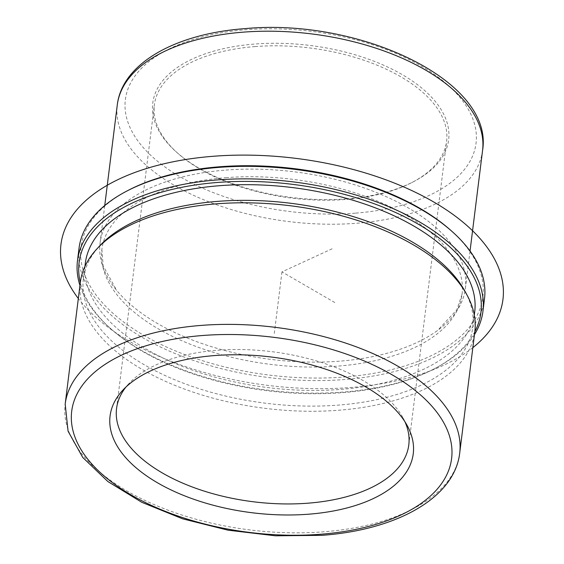 <?xml version="1.0" encoding="UTF-8"?>
<svg xmlns="http://www.w3.org/2000/svg" width="564" height="564" viewBox="0 0 564 564"><rect width="100%" height="100%" fill="white"/><g stroke="black" fill="none" stroke-linecap="round" stroke-linejoin="round"><path stroke-width="0.42" stroke-dasharray="2.82 2.11" d="M225.924 177.681A181.481 93.194 7.1 0 1 462.05 294.323A181.481 93.194 7.1 0 1 337.998 366.099A181.481 93.194 7.1 0 1 101.872 249.457A181.481 93.194 7.1 0 1 225.924 177.681M225.91 170.074A184.054 94.519 7.1 0 1 465.385 288.373A184.054 94.519 7.1 0 1 437.65 330.391A184.054 94.519 7.1 0 1 339.577 361.171A184.054 94.519 7.1 0 1 116.677 290.411A184.054 94.519 7.1 0 1 100.096 242.872A184.054 94.519 7.1 0 1 225.91 170.074M474.705 311.814A196.202 100.759 7.1 0 1 340.593 389.414A196.202 100.759 7.1 0 1 85.312 263.31M465.067 291.44A196.202 100.759 7.1 0 1 472.752 327.487A196.202 100.759 7.1 0 1 338.647 405.086A196.202 100.759 7.1 0 1 83.359 278.983A196.202 100.759 7.1 0 1 99.652 245.932M80.328 282.465A198.782 102.084 -172.9 0 0 338.964 410.225A198.782 102.084 -172.9 0 0 474.839 331.604M404.945 421.766A147.246 75.618 -172.9 0 0 403.02 417.889A147.246 75.618 -172.9 0 0 217.203 350.3A147.246 75.618 -172.9 0 0 128.789 383.731A147.246 75.618 -172.9 0 0 125.969 387.017M474.825 331.717A202.462 103.973 7.1 0 1 433.272 369.357A202.462 103.973 7.1 0 1 342.531 392.664A202.462 103.973 7.1 0 1 111.362 329.263A202.462 103.973 7.1 0 1 80.314 282.578M474.465 334.607A204.302 104.918 7.1 0 1 434.858 368.539A204.302 104.918 7.1 0 1 343.293 392.05A204.302 104.918 7.1 0 1 110.029 328.079A204.302 104.918 7.1 0 1 79.954 285.469M450.608 230.19A202.462 103.973 7.1 0 1 344.477 376.992A202.462 103.973 7.1 0 1 114.739 314.839A202.462 103.973 7.1 0 1 128.698 190.096M484.497 298.708A204.302 104.918 7.1 0 1 344.851 379.516A204.302 104.918 7.1 0 1 79.03 248.209M255.041 46.572A147.246 75.618 7.1 0 1 446.617 141.204A147.246 75.618 7.1 0 1 411.967 182.496A147.246 75.618 7.1 0 1 345.972 199.444A147.246 75.618 7.1 0 1 177.857 153.337A147.246 75.618 7.1 0 1 154.388 104.805A147.246 75.618 7.1 0 1 255.041 46.572M346.74 198.831A149.086 76.563 7.1 0 1 176.518 152.146A149.086 76.563 7.1 0 1 254.667 44.048A149.086 76.563 7.1 0 1 423.839 89.817A149.086 76.563 7.1 0 1 413.56 181.671A149.086 76.563 7.1 0 1 346.74 198.831M332.133 248.78L281.958 271.89L335.277 302.819M281.958 271.89L274.153 334.579M472.844 347.635A222.709 114.372 7.1 0 1 443.233 365.444A222.709 114.372 7.1 0 1 78.333 298.497M459.695 453.181A198.782 102.084 7.1 0 1 323.821 531.803A198.782 102.084 7.1 0 1 65.184 404.043M482.565 150.461A184.054 94.519 7.1 0 1 356.758 223.252A184.054 94.519 7.1 0 1 117.277 104.96M355.264 213.164A176.694 90.741 7.1 0 1 133.689 134.521A176.694 90.741 7.1 0 1 246.137 29.716A176.694 90.741 7.1 0 1 467.711 108.351A176.694 90.741 7.1 0 1 355.264 213.164M462.05 294.323L456.784 309.855L437.65 330.391M101.872 249.457L103.163 265.806L116.677 290.411M472.752 327.487L474.31 315.029M83.359 278.983L84.91 266.525M403.02 417.889L407.264 425.7M128.789 383.731L122.755 390.26M433.272 369.357L434.858 368.539M111.362 329.263L110.029 328.079M408.787 444.933L446.617 141.204M116.558 408.533L154.388 104.805M177.857 153.337L176.518 152.146M411.967 182.496L413.56 181.671M465.385 288.373L470.038 251.022M100.096 242.872L104.749 205.522"/><path stroke-width="0.85" d="M84.91 266.525L85.312 263.31A196.202 100.759 7.1 0 1 219.424 185.711A196.202 100.759 7.1 0 1 474.705 311.814L474.31 315.029M96.839 248.978L99.652 245.932A196.202 100.759 7.1 0 1 217.471 201.383A196.202 100.759 7.1 0 1 465.067 291.44L467.048 295.092A198.782 102.084 -172.9 0 0 216.202 203.844A198.782 102.084 -172.9 0 0 96.839 248.978A198.782 102.084 -172.9 0 0 80.328 282.465L65.184 404.043A198.782 102.084 7.1 0 1 201.059 325.421A198.782 102.084 7.1 0 1 459.695 453.181L474.839 331.604A198.782 102.084 -172.9 0 0 467.048 295.092M125.969 387.017A147.246 75.618 -172.9 0 0 116.558 408.533A147.246 75.618 -172.9 0 0 308.141 503.173A147.246 75.618 -172.9 0 0 408.787 444.933A147.246 75.618 -172.9 0 0 404.945 421.766M308.832 514.185A152.766 78.452 -172.9 0 0 407.264 425.7A152.766 78.452 -172.9 0 0 214.489 355.574A152.766 78.452 -172.9 0 0 122.755 390.26A152.766 78.452 -172.9 0 0 148.966 477.489A152.766 78.452 -172.9 0 0 308.832 514.185M80.314 282.578A202.462 103.973 7.1 0 1 217.492 182.461A202.462 103.973 7.1 0 1 417.959 224.007A202.462 103.973 7.1 0 1 474.825 331.717M79.954 285.469A204.302 104.918 7.1 0 1 77.472 260.744A204.302 104.918 7.1 0 1 217.119 179.937A204.302 104.918 7.1 0 1 482.939 311.25A204.302 104.918 7.1 0 1 474.465 334.607M77.472 260.744L79.03 248.209A204.302 104.918 7.1 0 1 127.112 190.921L128.698 190.096A202.462 103.973 7.1 0 1 219.445 166.789A202.462 103.973 7.1 0 1 450.608 230.19L451.947 231.381A204.302 104.918 7.1 0 1 484.497 298.708L482.939 311.25M127.112 190.921A204.302 104.918 7.1 0 1 218.677 167.402A204.302 104.918 7.1 0 1 451.947 231.381M78.333 298.497A222.709 114.372 7.1 0 1 120.689 178.337A222.709 114.372 7.1 0 1 414.808 192A222.709 114.372 7.1 0 1 472.844 347.635M202.554 335.509A191.415 98.298 7.1 0 1 442.585 420.702A191.415 98.298 7.1 0 1 320.768 534.249A191.415 98.298 7.1 0 1 80.73 449.057A191.415 98.298 7.1 0 1 202.554 335.509M104.749 205.522L117.277 104.96A184.054 94.519 7.1 0 1 243.084 32.162A184.054 94.519 7.1 0 1 482.565 150.461L470.038 251.022M459.695 453.181C454.492 497.956 396.725 529.871 322.122 535.321L275.465 535.8L228.032 530.181L182.581 518.802L141.74 502.284L107.837 481.515L82.767 457.489L68.082 431.206L65.184 404.043M117.277 104.96C122.177 63.203 175.764 33.699 244.783 28.644C359.79 17.646 494.268 81.16 482.565 150.461"/></g></svg>
